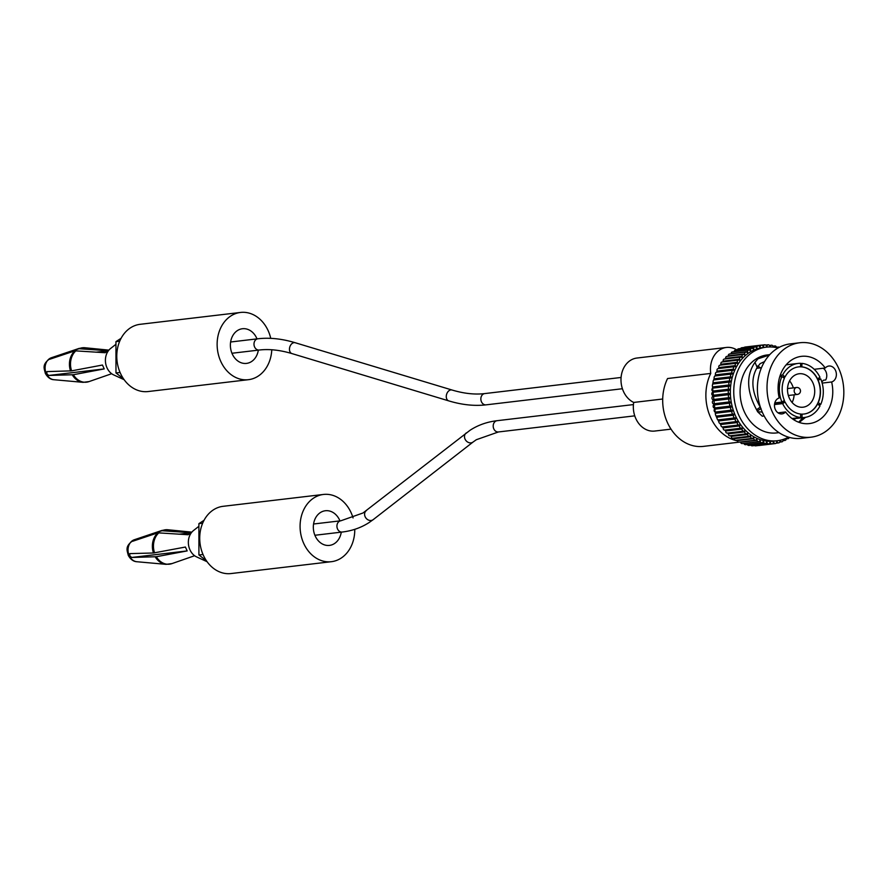 <?xml version="1.0" encoding="UTF-8"?>
<svg xmlns="http://www.w3.org/2000/svg" width="886" height="886" viewBox="0 0 886 886"><rect width="100%" height="100%" fill="white"/><g stroke="black" fill="none" stroke-linecap="round" stroke-linejoin="round"><path stroke-width="1.33" d="M736.975 350.025A23.114 18.606 83.3 0 0 726.398 347.456L636.945 358.033A23.114 18.606 83.3 0 0 630.3 360.469A23.114 18.606 83.3 0 0 621.075 382.11A23.114 18.606 83.3 0 0 633.689 402.443L662.706 399.01M726.398 347.456A23.114 18.606 83.3 0 0 719.764 349.892A23.114 18.606 83.3 0 0 710.749 373.427A44.056 35.462 83.3 0 0 737.396 440.874M710.749 373.427L667.557 378.532A44.056 35.462 83.3 0 0 668.775 425.324A44.056 35.462 83.3 0 0 703.451 446.378L740.552 441.992M671.023 429.134L654.721 431.05A23.114 18.606 -96.7 0 1 633.689 402.443M73.361 374.723L104.227 368.908L48.675 375.465L73.361 374.723A17.321 13.943 83.3 0 0 84.248 382.209A17.321 13.943 83.3 0 0 89.098 381.567L83.129 382.342A17.332 13.954 -96.7 0 1 72.287 374.856M85.377 347.799A17.321 13.943 83.3 0 0 85.1 347.766A17.321 13.943 83.3 0 0 84.757 347.733A17.321 13.943 83.3 0 0 79.076 348.719L52.662 357.313L49.605 359.295L74.956 350.823L105.157 352.728L108.214 350.745L79.076 348.719M108.302 350.878L95.843 352.207M76.019 350.701A17.321 13.943 83.3 0 0 71.6 370.857L46.914 371.599L46.792 373.648L48.675 375.465M104.227 368.908L102.455 365.032L71.6 370.857M124.151 379.706L113.718 374.922A14.829 11.939 -96.7 0 1 107.018 367.834A14.829 11.939 -96.7 0 1 110.595 348.486L115.955 344.277M57.092 356.792L52.662 357.313M123.497 378.765L115.977 372.951L115.944 341.642L121.083 338.297M115.944 341.642L119.71 341.199M115.977 372.951L120.075 372.474M271.78 349.771A33.845 27.244 -96.7 0 1 248.445 379.684L148.095 391.546A33.845 27.244 -96.7 0 1 120.452 373.327A33.845 27.244 -96.7 0 1 140.143 324.309L240.505 312.448A33.845 27.244 -96.7 0 1 268.148 330.666A33.845 27.244 -96.7 0 1 270.751 338.352M248.445 379.684A33.845 27.244 -96.7 0 1 220.802 361.466A33.845 27.244 -96.7 0 1 240.505 312.448M256.995 338.873A17.443 14.043 83.3 0 0 256.674 338.131A17.443 14.043 83.3 0 0 242.432 328.739A17.443 14.043 83.3 0 0 232.276 354.001A17.443 14.043 83.3 0 0 246.529 363.393A17.443 14.043 83.3 0 0 258.335 350.136M803.99 414.028A23.734 19.104 83.3 0 0 810.712 411.547A23.734 19.104 83.3 0 0 817.357 404.049A23.734 19.104 83.3 0 0 818.055 402.587A23.734 19.104 83.3 0 0 818.044 380.459A23.734 19.104 83.3 0 0 817.335 378.92A23.734 19.104 83.3 0 0 801.797 366.893A23.734 19.104 83.3 0 0 800.379 366.804L800.59 366.782A23.734 19.104 83.3 0 0 798.53 366.893A23.734 19.104 83.3 0 0 785.062 376.882L782.615 375A27.222 21.906 83.3 0 1 790.301 366.283A27.222 21.906 83.3 0 1 798.12 363.426L786.148 364.833M798.12 363.426A27.222 21.906 83.3 0 1 800.59 363.304L800.59 366.782M807.921 405.423A16.834 13.556 83.3 0 0 813.957 385.764A16.834 13.556 83.3 0 0 799.128 373.759A16.834 13.556 83.3 0 0 794.299 375.531A16.834 13.556 83.3 0 0 788.263 395.189A16.834 13.556 83.3 0 0 803.081 407.195A16.834 13.556 83.3 0 0 807.921 405.423M800.379 366.804A23.734 19.104 83.3 0 0 798.419 366.904M782.814 377.148L784.863 376.904A23.734 19.104 83.3 0 0 784.21 378.233M784.21 400.583A23.734 19.104 83.3 0 0 784.874 402.045L785.085 402.011A23.734 19.104 83.3 0 0 800.623 414.039L800.623 417.516L792.04 418.535M800.623 414.083A23.734 19.104 83.3 0 0 801.83 414.15L802.029 414.127A23.734 19.104 83.3 0 0 804.1 414.017A23.734 19.104 83.3 0 0 810.912 411.525A23.734 19.104 83.3 0 0 817.557 404.027L820.004 405.91A27.222 21.906 83.3 0 1 812.329 414.615A27.222 21.906 83.3 0 1 804.51 417.483L792.538 418.901M800.59 363.559L801.996 363.393L801.797 366.893M817.335 378.92L819.982 377.303A27.222 21.906 83.3 0 0 801.996 363.393M817.49 379.23L820.691 378.854A27.222 21.906 83.3 0 1 820.713 404.448L818.454 404.714M817.545 378.887A23.734 19.104 83.3 0 0 801.996 366.87M781.939 402.056A27.222 21.906 83.3 0 1 781.917 376.461L784.365 378.344A23.734 19.104 83.3 0 0 784.376 400.472L781.939 402.056L774.807 402.897M774.718 403.241L784.874 402.045M800.623 414.294L801.83 414.15M792.095 402.477A16.834 13.556 83.3 0 0 794.122 394.813M793.302 387.891A16.834 13.556 83.3 0 0 789.548 380.902M818.044 380.459L820.691 378.854M818.055 402.587L818.265 402.565A23.734 19.104 83.3 0 0 818.243 380.437M792.328 418.746L802.04 417.605A27.222 21.906 83.3 0 0 804.51 417.483M774.508 404.57L782.637 403.606A27.222 21.906 83.3 0 0 800.623 417.516M781.917 376.461L779.758 376.716M780.223 375.276L782.615 375M760.531 367.867A33.845 27.244 83.3 0 0 757.63 366.029M802.04 417.605L802.029 414.127M820.713 404.448L818.265 402.565M782.637 403.606L785.085 402.011M785.583 411.935A33.845 27.244 83.3 0 0 809.394 423.586A33.845 27.244 83.3 0 0 819.118 420.019A33.845 27.244 83.3 0 0 831.633 381.977A8.118 6.534 83.3 0 0 833.106 381.29A8.118 6.534 83.3 0 0 836.019 371.821A8.118 6.534 83.3 0 0 828.875 366.029A8.118 6.534 83.3 0 0 826.549 366.893A8.118 6.534 83.3 0 0 825.265 368A33.845 27.244 83.3 0 0 801.453 356.349A33.845 27.244 83.3 0 0 791.73 359.915A33.845 27.244 83.3 0 0 779.215 397.958A8.118 6.534 83.3 0 0 777.742 398.645A8.118 6.534 83.3 0 0 774.829 408.114A8.118 6.534 83.3 0 0 781.973 413.906A8.118 6.534 83.3 0 0 784.309 413.042A8.118 6.534 83.3 0 0 785.583 411.935L778.008 412.832M756.555 409.709C746.599 391.158 746.067 375.354 754.972 362.319L757.187 367.48C750.586 378.665 751.616 391.889 760.266 407.172L756.555 409.709L757.63 411.746L762.281 412.112M757.187 367.48L760.11 363.648L764.552 361.61M825.265 368L814.212 369.307M794.377 420.119L795.218 418.58M761.063 408.579L757.242 410.949M805.54 417.328L799.327 422.356M822.153 383.095L831.633 381.977M824.667 432.18A47.545 38.264 83.3 0 0 841.7 376.672A47.545 38.264 83.3 0 0 799.848 342.749A47.545 38.264 83.3 0 0 786.192 347.755A47.545 38.264 83.3 0 0 769.148 403.263A47.545 38.264 83.3 0 0 811 437.186A47.545 38.264 83.3 0 0 824.667 432.18M757.63 411.746L762.248 416.187M754.972 362.319L757.918 358.852L769.413 355.031M798.685 422.223L802.827 417.683M769.768 354.655L767.198 354.954A39.261 31.597 83.3 0 0 755.913 359.085A39.261 31.597 83.3 0 0 741.848 404.924A39.261 31.597 83.3 0 0 776.413 432.933L778.982 432.623M762.392 416.176L764.164 415.966M823.238 368.244A8.118 6.534 -96.7 0 1 825.719 379.961L823.393 380.238L821.843 382.032M799.848 342.749L790.234 343.89A47.545 38.264 83.3 0 0 776.579 348.896A47.545 38.264 83.3 0 0 759.535 404.404A47.545 38.264 83.3 0 0 801.387 438.326L811 437.186M777.986 348.021A47.113 37.921 83.3 0 0 766.268 347.157A47.113 37.921 83.3 0 0 752.746 352.119A47.113 37.921 83.3 0 0 735.856 407.117A47.113 37.921 83.3 0 0 777.332 440.73A47.113 37.921 83.3 0 0 788.518 437.152M777.332 440.73L773.932 441.128A47.113 37.921 -96.7 0 1 732.467 407.516A47.113 37.921 -96.7 0 1 749.346 352.517A47.113 37.921 -96.7 0 1 762.879 347.556L766.268 347.157M779.171 347.367A1.75 1.407 83.3 0 0 777.41 347.489L777.144 347.81M776.579 347.677L776.424 347.168A1.75 1.407 83.3 0 0 774.021 346.492L773.544 347.168M773.356 347.146L773.024 346.271A1.75 1.407 83.3 0 0 770.598 345.861L770.056 346.769L769.591 345.739A1.75 1.407 83.3 0 0 767.154 345.595L766.689 346.559L766.146 345.584A1.75 1.407 83.3 0 0 763.721 345.695L763.322 346.714L762.724 345.795A1.75 1.407 83.3 0 0 760.321 346.171L760 347.234L759.335 346.382A1.75 1.407 83.3 0 0 756.976 347.013L756.733 348.109L756.024 347.323A1.75 1.407 83.3 0 0 753.731 348.209L753.565 349.339L752.801 348.63A1.75 1.407 83.3 0 0 750.586 349.771L750.508 350.911L749.7 350.28A1.75 1.407 83.3 0 0 747.585 351.653L747.585 352.805L746.743 352.274A1.75 1.407 83.3 0 0 744.738 353.868L744.827 355.031L743.941 354.577A1.75 1.407 83.3 0 0 742.08 356.394L742.235 357.545L741.338 357.191A1.75 1.407 83.3 0 0 739.611 359.207L739.854 360.336L738.935 360.081A1.75 1.407 83.3 0 0 737.362 362.296L737.684 363.393L736.753 363.238A1.75 1.407 83.3 0 0 735.358 365.619L735.757 366.682L734.815 366.627A1.75 1.407 83.3 0 0 733.597 369.163L734.062 370.182L733.132 370.226A1.75 1.407 83.3 0 0 732.102 372.895L732.644 373.87L731.725 374.014A1.75 1.407 83.3 0 0 730.895 376.794L731.493 377.713L730.585 377.957A1.75 1.407 83.3 0 0 729.964 380.825L730.618 381.678L729.743 382.021A1.75 1.407 83.3 0 0 729.322 384.956L730.042 385.742L729.189 386.174A1.75 1.407 83.3 0 0 728.979 389.164L729.743 389.873L728.934 390.394A1.75 1.407 83.3 0 0 728.934 393.406L729.754 394.037L728.99 394.647A1.75 1.407 83.3 0 0 729.2 397.659L730.042 398.202L729.333 398.899A1.75 1.407 83.3 0 0 729.754 401.89L730.64 402.333L729.975 403.108A1.75 1.407 83.3 0 0 730.607 406.054L731.515 406.408L730.917 407.261A1.75 1.407 83.3 0 0 731.747 410.14L732.667 410.395L732.135 411.303A1.75 1.407 83.3 0 0 733.165 414.105L734.095 414.26L733.63 415.224A1.75 1.407 83.3 0 0 734.859 417.915L735.79 417.97L735.391 418.989A1.75 1.407 83.3 0 0 736.798 421.537L737.728 421.492L737.407 422.556A1.75 1.407 83.3 0 0 738.979 424.959L739.899 424.826L739.655 425.922A1.75 1.407 83.3 0 0 741.394 428.159L742.291 427.916L742.125 429.034A1.75 1.407 83.3 0 0 743.996 431.083L744.882 430.751L744.794 431.892A1.75 1.407 83.3 0 0 746.798 433.741L747.651 433.309L747.651 434.461A1.75 1.407 83.3 0 0 749.766 436.089L750.575 435.569L750.652 436.72A1.75 1.407 83.3 0 0 752.867 438.127L753.632 437.518L753.798 438.659A1.75 1.407 83.3 0 0 756.09 439.833L756.81 439.135L757.043 440.264A1.75 1.407 83.3 0 0 759.402 441.195L760.066 440.42L760.387 441.516A1.75 1.407 83.3 0 0 762.791 442.192L763.389 441.339L763.787 442.413A1.75 1.407 83.3 0 0 766.224 442.823L766.755 441.915L767.221 442.945A1.75 1.407 83.3 0 0 769.668 443.089L770.133 442.125L770.665 443.1A1.75 1.407 83.3 0 0 773.101 442.989L773.489 441.97L774.098 442.889A1.75 1.407 83.3 0 0 776.501 442.513L776.823 441.45L777.476 442.302A1.75 1.407 83.3 0 0 779.835 441.671L780.079 440.575L780.799 441.361A1.75 1.407 83.3 0 0 783.091 440.475L783.235 439.423M783.313 439.401L784.01 440.054A1.75 1.407 83.3 0 0 786.225 438.913L786.27 438.26M786.69 438.072L787.122 438.404A1.75 1.407 83.3 0 0 789.204 437.352M732.977 370.248L716.685 372.175A1.75 1.407 83.3 0 0 715.655 374.833L716.187 375.819L715.268 375.963A1.75 1.407 83.3 0 0 714.437 378.732L715.035 379.651L714.138 379.895A1.75 1.407 83.3 0 0 713.507 382.763L714.171 383.627L713.296 383.959A1.75 1.407 83.3 0 0 712.865 386.905L713.584 387.691L712.743 388.123A1.75 1.407 83.3 0 0 712.532 391.114L713.296 391.811L712.488 392.343A1.75 1.407 83.3 0 0 712.488 395.355L713.296 395.976L712.532 396.596A1.75 1.407 83.3 0 0 712.743 399.608L713.595 400.151L712.876 400.837A1.75 1.407 83.3 0 0 713.308 403.839L714.182 404.282L713.529 405.057A1.75 1.407 83.3 0 0 714.16 408.003L731.515 406.408M713.584 387.691L730.042 385.742M720.307 365.176A1.75 1.407 83.3 0 0 718.9 367.557L719.233 368.454M715.057 408.357L714.459 409.199A1.75 1.407 83.3 0 0 715.301 412.079L716.22 412.344L715.678 413.253A1.75 1.407 83.3 0 0 716.719 416.043L717.649 416.198L717.184 417.173A1.75 1.407 83.3 0 0 718.402 419.853L719.343 419.909L718.945 420.928A1.75 1.407 83.3 0 0 720.351 423.486L737.728 421.492M734.416 366.671L718.369 368.576A1.75 1.407 83.3 0 0 717.151 371.101L717.582 372.065M740.762 357.113L724.316 359.051A1.75 1.407 83.3 0 0 723.164 361.156L723.308 361.842M734.162 438.061L734.206 438.67A1.75 1.407 83.3 0 0 735.812 440.331L752.258 438.393M725.822 430.009L725.678 430.984A1.75 1.407 83.3 0 0 727.55 433.032M717.649 416.198L734.095 414.26M716.22 412.344L732.667 410.395M713.595 400.151L730.042 398.202M714.171 383.627L730.618 381.678M761.439 345.119L744.982 347.057A1.75 1.407 83.3 0 0 744.229 347.456M740.541 441.937L740.596 442.214A1.75 1.407 83.3 0 0 742.158 443.576L758.615 441.627M728.403 432.966L728.347 433.83A1.75 1.407 83.3 0 0 730.352 435.69M750.94 445.182A1.75 1.407 83.3 0 0 752.192 445.824L768.649 443.875M722.478 362.031A1.75 1.407 83.3 0 0 720.916 364.235L721.149 365.032M748.792 350.014L732.334 351.952A1.75 1.407 83.3 0 0 731.138 353.603L731.138 353.824M758.139 345.817L741.682 347.755A1.75 1.407 83.3 0 0 740.663 348.552M743.908 443.365L743.941 443.465A1.75 1.407 83.3 0 0 745.469 444.683L761.916 442.734M723.441 426.797L723.209 427.86A1.75 1.407 83.3 0 0 724.936 430.098L741.061 428.193M716.187 375.819L732.644 373.87M743.254 354.444L726.808 356.394A1.75 1.407 83.3 0 0 725.623 358.343L725.7 358.896M751.793 348.276L735.336 350.214A1.75 1.407 83.3 0 0 734.14 351.709L734.14 351.742M747.374 444.462A1.75 1.407 83.3 0 0 748.814 445.436L765.271 443.487M713.296 395.976L729.754 394.037M745.934 352.074L729.488 354.023A1.75 1.407 83.3 0 0 728.292 355.818L728.314 356.216M714.182 404.282L730.64 402.333M731.194 435.657L731.194 436.399A1.75 1.407 83.3 0 0 732.811 438.227L749.257 436.277M715.035 379.651L731.493 377.713M721.282 423.442L720.96 424.505A1.75 1.407 83.3 0 0 722.533 426.908L738.902 424.97L722.489 426.919M754.916 346.869L738.459 348.807A1.75 1.407 83.3 0 0 737.307 349.981M719.343 419.909L735.79 417.97M758.56 445.503A1.75 1.407 83.3 0 0 758.925 445.514L775.383 443.565M713.296 391.811L729.743 389.873M754.617 445.536A1.75 1.407 83.3 0 0 755.57 445.846L772.027 443.908M737.285 440.165L737.34 440.608A1.75 1.407 83.3 0 0 738.935 442.125L755.393 440.176M156.313 556.729L187.167 550.915L131.615 557.471L156.313 556.729A17.321 13.943 83.3 0 0 167.188 564.216A17.321 13.943 83.3 0 0 172.039 563.574L166.07 564.349A17.332 13.954 -96.7 0 1 155.238 556.862M187.167 550.915L185.407 547.039L153.466 552.997L129.854 553.606L129.744 555.655L131.615 557.471M168.329 529.806A17.321 13.943 83.3 0 0 168.041 529.773A17.321 13.943 83.3 0 0 167.698 529.739A17.321 13.943 83.3 0 0 162.016 530.725L135.602 539.319L132.557 541.302L157.896 532.829L188.109 534.734L191.154 532.752L162.016 530.725M191.243 532.896L178.795 534.214M158.971 532.719A17.321 13.943 83.3 0 0 154.552 552.864M207.091 561.713L196.67 556.929A14.829 11.939 -96.7 0 1 189.958 549.841A14.829 11.939 -96.7 0 1 193.547 530.492L198.896 526.284M140.032 538.799L135.602 539.319M206.438 560.783L198.918 554.957L198.896 523.648L204.035 520.303M198.896 523.648L202.65 523.205M198.918 554.957L203.016 554.481M354.765 529.33A33.845 27.244 -96.7 0 1 331.397 561.691L231.036 573.552A33.845 27.244 -96.7 0 1 203.392 555.334A33.845 27.244 -96.7 0 1 223.095 506.316L323.445 494.454A33.845 27.244 -96.7 0 1 351.089 512.673A33.845 27.244 -96.7 0 1 353.06 517.933M331.397 561.691A33.845 27.244 -96.7 0 1 303.754 543.472A33.845 27.244 -96.7 0 1 323.445 494.454M339.947 520.879A17.443 14.043 83.3 0 0 339.626 520.137A17.443 14.043 83.3 0 0 325.372 510.746A17.443 14.043 83.3 0 0 315.217 536.008A17.443 14.043 83.3 0 0 329.47 545.399A17.443 14.043 83.3 0 0 341.276 532.143M53.957 379.717C50.546 379.585 47.656 377.458 45.308 373.349C44.444 368.731 41.077 364.268 51.366 357.745A11.219 9.037 83.3 0 0 46.316 373.659A11.219 9.037 83.3 0 0 53.957 379.717L83.129 382.342M70.526 370.99A17.332 13.954 -96.7 0 1 74.956 350.823M78.001 348.84A17.332 13.954 -96.7 0 1 79.12 348.397L85.1 347.766L108.889 350.125M798.408 394.06A3.489 2.813 -96.7 0 1 797.4 394.425A3.489 2.813 -96.7 0 1 794.554 392.553A3.489 2.813 -96.7 0 1 795.584 387.869A3.489 2.813 -96.7 0 1 796.58 387.503L787.532 388.566M763.787 442.413L762.381 442.579M730.607 406.054L714.16 408.003M729.975 403.108L713.529 405.057M729.189 386.174L712.743 388.123M780.799 441.361L779.879 441.472M777.476 442.302L776.524 442.413M736.798 421.537L720.351 423.486M735.391 418.989L718.945 420.928M733.165 414.105L716.719 416.043M732.135 411.303L715.678 413.253M729.964 380.825L713.507 382.763M733.597 369.163L717.151 371.101M753.731 348.209L752.413 348.364M760.321 346.171L759.269 346.293M763.721 345.695L762.735 345.817M774.021 346.492L773.146 346.592M750.652 436.72L734.206 438.67M742.125 429.034L725.678 430.984M731.747 410.14L715.301 412.079M729.754 401.89L713.308 403.839M729.333 398.899L712.876 400.837M729.2 397.659L712.743 399.608M728.934 393.406L712.488 395.355M728.934 390.394L712.488 392.343M729.743 382.021L713.296 383.959M770.598 345.861L769.69 345.961M774.098 442.889L773.09 443.011M757.043 440.264L740.596 442.214M744.794 431.892L728.347 433.83M730.895 376.794L714.437 378.732M767.221 442.945L766.036 443.078M739.611 359.207L723.164 361.156M747.585 351.653L731.138 353.603M756.976 347.013L755.836 347.146M777.41 347.489L776.557 347.6M760.387 441.516L743.941 443.465M739.655 425.922L723.209 427.86M731.725 374.014L715.268 375.963M787.122 438.404L786.259 438.504M730.585 377.957L714.138 379.895M737.362 362.296L720.916 364.235M750.586 349.771L734.14 351.709M767.154 345.595L766.213 345.706M770.665 443.1L769.591 443.221M729.322 384.956L712.865 386.905M744.738 353.868L728.292 355.818M730.917 407.261L714.459 409.199M728.979 389.164L712.532 391.114M747.651 434.461L731.194 436.399M732.102 372.895L715.655 374.833M742.08 356.394L725.623 358.343M737.407 422.556L720.96 424.505M728.99 394.647L712.532 396.596M734.859 417.915L718.402 419.853M735.358 365.619L718.9 367.557M733.63 415.224L717.184 417.173M784.01 440.054L783.135 440.154M753.798 438.659L737.34 440.608M448.759 400.882A5.67 3.965 -73.2 0 1 446.278 396.219A5.67 3.965 -73.2 0 1 449.246 390.538A5.67 3.965 -73.2 0 1 452.037 390.017C463.954 393.572 474.863 394.768 484.753 393.583A5.67 4.563 -96.7 0 0 483.125 394.181A5.67 4.563 -96.7 0 0 481.098 400.804A5.67 4.563 -96.7 0 0 486.082 404.847C474.398 406.187 461.96 404.869 448.759 400.882L291.948 353.592C280.031 350.036 269.123 348.851 259.221 350.036A5.67 4.563 -96.7 0 1 254.238 345.983A5.67 4.563 -96.7 0 1 256.264 339.371A5.67 4.563 -96.7 0 1 257.892 338.773L230.626 341.996M291.948 353.592A5.67 3.965 -73.2 0 1 289.456 348.929A5.67 3.965 -73.2 0 1 292.424 343.259A5.67 3.965 -73.2 0 1 295.215 342.738C282.025 338.751 269.588 337.433 257.892 338.773M136.909 561.735C133.487 561.591 130.607 559.465 128.26 555.356C127.385 550.738 124.018 546.274 134.307 539.751A11.219 9.037 83.3 0 0 129.256 555.666A11.219 9.037 83.3 0 0 136.909 561.735L166.07 564.349M153.466 552.997A17.332 13.954 -96.7 0 1 157.896 532.829M160.942 530.847A17.332 13.954 -96.7 0 1 162.06 530.404L134.307 539.751M373.427 519.44A5.67 4.729 -127.8 0 1 373.172 519.661L369.152 522.519C361.167 527.679 352.174 530.858 342.173 532.043A5.67 4.563 -96.7 0 1 337.178 528.001A5.67 4.563 -96.7 0 1 339.216 521.378A5.67 4.563 -96.7 0 1 340.844 520.78L313.566 524.003M473.29 441.848A5.67 4.729 -127.8 0 1 473.069 442.036L373.172 519.661A5.67 4.729 -127.8 0 1 372.906 519.849A5.67 4.729 -127.8 0 1 365.84 517.922A5.67 4.729 -127.8 0 1 366.217 510.701A5.67 4.729 -127.8 0 1 366.483 510.513M340.844 520.78L362.972 513.005L470.123 430.219C478.108 425.047 487.112 421.869 497.112 420.695A5.67 4.563 -96.7 0 0 495.484 421.293A5.67 4.563 -96.7 0 0 493.447 427.905A5.67 4.563 -96.7 0 0 498.441 431.958L476.314 439.722L473.069 442.036A5.67 4.729 -127.8 0 1 472.803 442.225A5.67 4.729 -127.8 0 1 465.737 440.298A5.67 4.729 -127.8 0 1 466.114 433.077A5.67 4.729 -127.8 0 1 466.379 432.889M111.68 373.715L89.098 381.567M51.366 357.745L79.12 348.397M761.451 367.756L756.666 368.321M796.58 387.503A3.489 3.489 0 0 1 798.895 393.893A3.489 3.489 0 0 1 797.4 394.425L788.352 395.499M736.432 363.227L719.975 365.176M774.896 345.95L772.991 346.171M781.906 441.815L779.702 442.081M778.207 347.057L776.457 347.257M746.411 433.863L729.953 435.801M738.481 360.048L722.035 361.986M778.683 442.867L776.136 443.177M741.228 428.182L724.77 430.131M733.054 370.237L716.608 372.175M764.784 344.776L761.805 345.13M734.616 366.638L718.158 368.576M743.719 431.161L727.273 433.099M771.551 345.197L769.425 345.44M788.031 438.67L786.225 438.88M785.029 440.408L783.058 440.641M768.173 344.798L765.748 345.086M725.689 430.884L724.969 430.109M723.175 428.027L722.312 426.919M720.883 424.926L719.886 423.408M718.812 421.636L717.693 419.576M716.995 418.17L715.755 415.368M715.467 414.637L712.377 385.742M712.554 384.668L713.13 381.932M713.573 380.238L714.182 378.167M714.902 376.085L715.511 374.523M716.541 372.186L717.117 371.035M718.48 368.543L718.967 367.734M259.221 350.036L231.955 353.259M452.037 390.017L295.215 342.738M484.753 393.583L621.075 377.469M486.082 404.847L622.404 388.732M191.841 532.143L168.041 529.773L162.06 530.404M194.621 555.721L172.039 563.574M342.173 532.043L314.895 535.266M498.441 431.958L634.764 415.844M497.112 420.695L633.435 404.581"/></g></svg>
